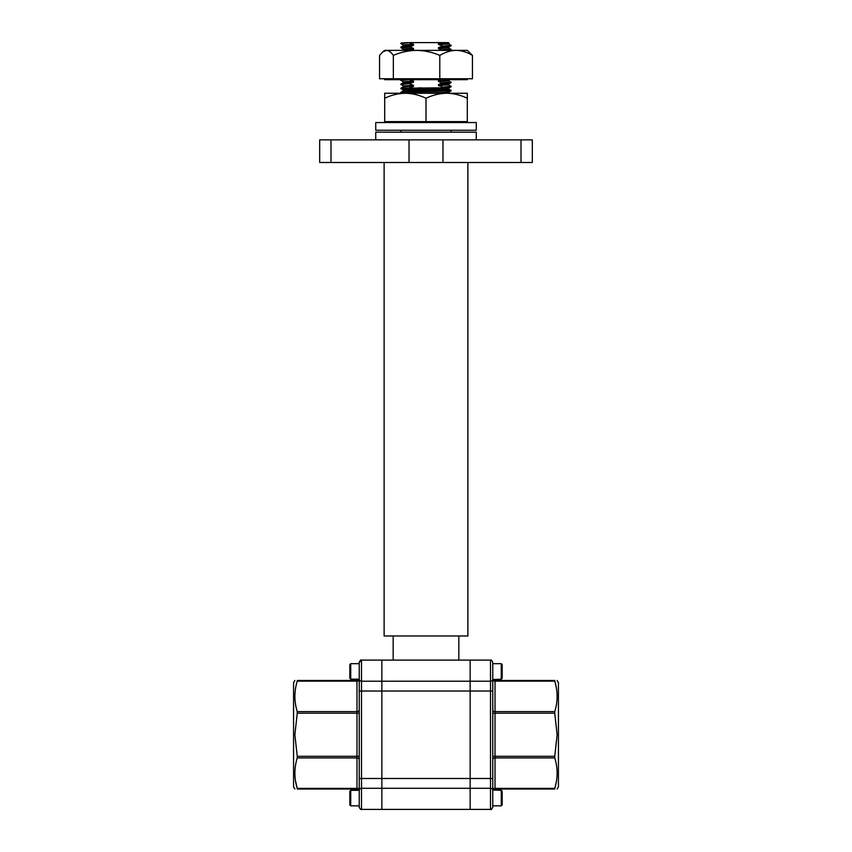 <?xml version="1.0" encoding="UTF-8"?>
<svg xmlns="http://www.w3.org/2000/svg" width="852" height="852" viewBox="0 0 852 852"><rect width="100%" height="100%" fill="white"/><g stroke="black" fill="none" stroke-linecap="round" stroke-linejoin="round"><path stroke-width="1.28" d="M492.765 805.843L492.765 807.142L492.765 805.843L501.264 805.843L501.264 790.337L492.765 789.974L492.765 807.142L492.765 662.377L492.765 679.534L501.264 679.182L501.264 663.665L492.765 663.665M557.133 680.471L558.433 682.729L558.433 786.779L557.133 789.037M554.748 756.31L557.133 734.754L554.748 713.209L495.023 713.209L495.023 756.31L554.748 756.31L554.748 757.907L495.023 757.907L495.023 788.377L554.748 788.377C557.9 778.281 557.9 768.121 554.748 757.907M554.748 788.377L554.748 789.037C557.9 789.037 557.9 789.037 554.748 789.037L556.494 780.943M555.451 760.389L556.015 762.828M492.765 790.251A2.258 1.96 0 0 0 490.507 788.292L490.507 809.4L470.144 809.4L470.144 660.108L470.144 809.4L381.856 809.4L381.856 660.108L381.856 809.4L361.493 809.4L361.493 788.292L490.507 788.292L490.507 691.015L361.493 691.015L361.493 660.108L359.235 662.377L359.235 807.142C360.204 809.23 360.96 809.986 361.493 809.4C360.96 809.986 360.204 809.23 359.235 807.142M558.433 702.623L558.433 695.392M492.765 679.534A2.258 1.597 180 0 0 495.023 681.131L495.023 711.612L554.748 711.612C557.9 701.505 557.9 691.345 554.748 681.131L495.023 681.131L495.023 680.471A2.258 2.258 0 0 1 492.988 679.182A2.258 2.258 0 0 0 495.023 680.471L554.748 680.471C557.9 680.471 557.9 680.471 554.748 680.471L556.484 688.544M554.748 789.037L495.023 789.037A2.258 2.258 0 0 0 492.988 790.337A2.258 2.258 0 0 1 495.023 789.037L495.023 788.377A2.258 1.597 180 0 0 492.765 789.974M554.748 711.612L554.748 713.209M294.867 680.471L293.567 682.729L293.567 786.779L294.867 789.037M294.867 734.754L297.252 713.209L356.977 713.209L356.977 756.31L297.252 756.31L294.867 734.754M297.252 711.612C294.1 701.505 294.1 691.345 297.252 681.131L356.977 681.131L356.977 711.612L297.252 711.612L297.252 713.209M359.012 679.182A2.258 2.258 0 0 1 356.977 680.471L297.252 680.471C294.1 680.471 294.1 680.471 297.252 680.471L297.252 681.131M295.506 780.943L297.252 788.377C294.1 778.281 294.1 768.121 297.252 757.907L356.977 757.907L356.977 788.377L297.252 788.377L297.252 789.037L356.977 789.037A2.258 2.258 0 0 1 359.012 790.337M297.252 789.037C294.1 789.037 294.1 789.037 297.252 789.037L297.252 788.377M359.235 679.182L350.736 679.182L350.736 663.665L359.235 663.665L359.235 662.377C360.247 660.247 361.003 659.491 361.493 660.108L490.507 660.108C491.05 659.533 491.806 660.289 492.765 662.377C491.806 660.289 491.05 659.533 490.507 660.108L490.507 681.217A2.258 1.96 0 0 0 492.765 679.257M359.235 789.974L359.235 789.974A2.258 1.597 0 0 0 356.977 788.377L356.977 789.037M297.252 756.31L297.252 757.907M439.323 89.62L451.134 90.28L405.669 91.92L400.866 92.335L405.477 93.251M430.633 89.897L449.238 90.536M441.719 87.447L448.919 87.969L448.919 89.002L451.113 90.823L405.669 92.442L401.537 93.251M448.919 83.869L448.919 84.891L451.113 86.723L440.676 87.841L400.887 88.203L403.113 90.056L409.833 90.536M421.41 87.841L400.866 88.746M467.886 162.487L467.886 635.975L384.114 635.975L384.114 162.487M400.866 84.636L409.812 83.56L400.887 84.103L403.113 85.956L413.529 85.275L413.529 86.297L403.113 86.915L400.887 88.203M404.359 79.673L400.866 80.024L403.113 81.845M409.812 79.673L400.866 80.535M409.812 46.626L400.887 47.169L400.887 47.733L409.812 47.137L413.529 45.262L403.113 45.88L403.081 44.879L400.887 43.633L409.812 42.6L400.887 43.058L400.866 43.601M448.919 79.769L448.919 80.791L451.113 82.612L442.188 83.155L438.471 81.441L438.471 80.418L440.559 79.673M451.134 82.08L442.188 82.644M448.887 47.936L451.113 49.789L442.188 50.321L438.471 48.617L438.471 47.584L442.188 46.221L451.113 45.678L448.887 46.966L438.471 47.584M451.134 49.246L442.188 49.81M448.887 43.825L451.113 45.678M451.134 45.145L442.188 46.221M451.134 86.18L442.188 87.255M451.113 86.723L448.887 88.001L407.458 89.62L403.081 90.024L403.081 91.047M451.113 90.823L448.887 92.112L444.542 92.485L420.963 93.251M451.113 82.612L448.887 83.901L444.542 84.284L438.471 84.518L442.188 83.155M449.1 79.673L438.471 80.418M409.812 84.071L413.529 85.275M409.812 79.971L413.529 81.164L403.081 81.813L403.081 82.846M409.812 47.137L413.529 48.34L403.081 48.99L403.081 50.012L413.529 49.363L409.812 50.726M409.812 43.037L413.529 44.229L403.081 44.879M448.919 46.935L448.919 47.957L438.471 48.617M448.919 80.791L438.471 81.441M448.919 84.891L438.471 85.551L438.471 84.518M413.529 44.229L413.529 45.262M413.529 48.34L413.529 49.363M413.529 81.164L413.529 82.197L403.113 82.814L400.887 84.103M440.931 42.6L447.492 42.6C450.815 42.898 447.801 43.186 438.471 43.484L440.931 42.6L409.812 42.6M448.919 42.834L448.919 43.857L444.542 44.272L438.471 44.506L438.471 43.484M442.188 45.71L438.471 44.506M442.188 86.744L438.471 85.551M413.529 82.197L409.812 83.56M413.529 86.297L409.812 87.66M448.919 89.002L407.458 90.642L403.113 91.026L400.887 92.304M448.919 92.08L448.344 93.251M400.887 43.058L407.618 42.6M448.887 42.866L447.492 42.6M331.002 162.487L409.035 162.487L409.035 139.866L331.002 139.866L331.002 162.487L319.692 162.487L319.692 139.866L331.002 139.866M532.308 139.866L532.308 162.487L520.998 162.487L520.998 139.866L532.308 139.866M520.998 162.487L442.965 162.487L442.965 139.866L520.998 139.866M442.965 139.866L409.035 139.866M442.965 162.487L409.035 162.487M350.736 679.182L349.81 678.256L349.81 664.581L350.736 663.665M350.736 805.843L349.81 804.927L349.81 791.252L350.736 790.337L350.736 805.843L359.235 805.843M501.264 663.665L502.19 664.581L502.19 678.256L501.264 679.182M501.264 790.337L502.19 791.252L502.19 804.927L501.264 805.843M375.732 139.866L375.732 132.166L476.268 132.166L476.268 139.866M426 122.55L375.732 122.55L375.732 130.249L476.268 130.249L476.268 122.55L426 122.55M384.689 122.55L384.689 93.251L405.35 93.251C398.246 93.4 391.356 95.073 384.689 98.278M467.311 122.55L467.311 93.251L446.65 93.251C439.557 93.4 432.667 95.073 426 98.278C419.397 95.094 412.517 93.422 405.35 93.251L446.65 93.251C453.828 93.422 460.708 95.094 467.311 98.278M384.689 121.634L426 121.634L426 98.278M426 121.634L467.311 121.634M384.689 78.757L384.689 79.673L467.311 79.673L467.311 78.757M393.347 55.401L393.347 78.757L379.555 78.757L379.555 55.401L382.846 51.823L386.457 50.374L416.564 50.374C408.587 50.524 400.845 52.196 393.347 55.401C391.132 52.206 388.832 50.524 386.457 50.374L384.689 50.374L382.846 51.823M472.445 55.401L467.311 50.374L456.118 50.374C450.506 50.524 445.063 52.196 439.792 55.401C432.369 52.217 424.637 50.545 416.564 50.374L456.118 50.374C461.784 50.545 467.226 52.217 472.445 55.401L472.445 78.757L439.792 78.757L439.792 55.401M393.347 78.757L439.792 78.757M359.235 679.257A2.258 1.96 180 0 0 361.493 681.217L490.507 681.217L490.507 691.015L492.765 691.015M359.235 790.251A2.258 1.96 180 0 1 361.493 788.292L361.493 778.504L492.765 778.504M492.765 759.505A2.258 1.597 180 0 1 495.023 757.907L495.023 756.31L492.765 756.31M495.023 789.037A2.258 2.258 0 0 0 492.988 790.337M492.765 713.209L495.023 713.209L495.023 711.612A2.258 1.597 180 0 1 492.765 710.004M492.988 679.182A2.258 2.258 0 0 0 495.023 680.471M359.235 778.504L361.493 778.504L361.493 691.015L359.235 691.015M359.235 759.505A2.258 1.597 0 0 0 356.977 757.907L356.977 756.31L359.235 756.31M359.235 713.209L356.977 713.209L356.977 711.612A2.258 1.597 0 0 0 359.235 710.004M359.235 679.534A2.258 1.597 0 0 1 356.977 681.131L356.977 680.471M490.507 809.4C491.05 809.975 491.806 809.219 492.765 807.142C491.806 809.219 491.05 809.975 490.507 809.4M451.134 130.249L451.134 132.166M458.834 635.975L458.834 660.108M451.113 49.789L450.101 50.374M403.113 49.022L400.887 47.733M403.081 86.947L403.081 85.924M400.887 47.169L403.113 45.88M402.442 50.374L403.113 49.98M400.887 79.992L401.441 79.673M393.166 635.975L393.166 660.108M400.866 130.249L400.866 132.166M359.235 790.337L350.736 790.337"/></g></svg>
